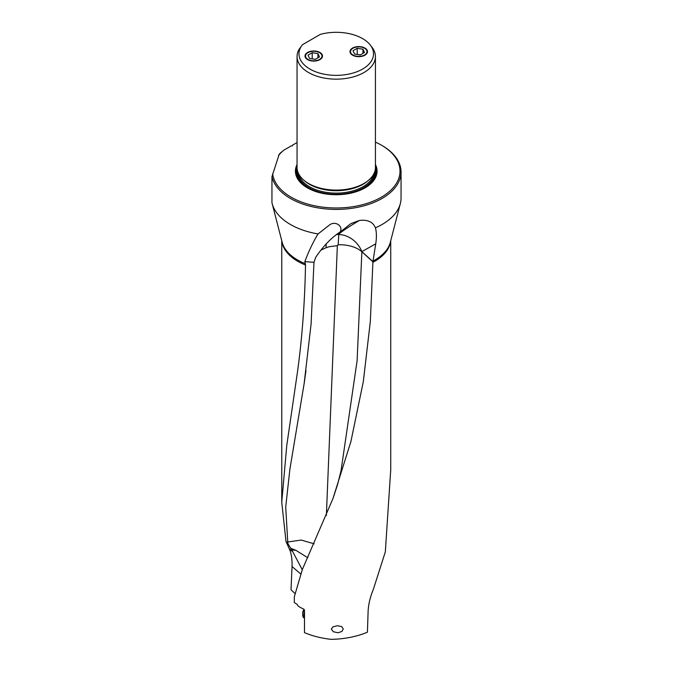 <?xml version="1.0" encoding="UTF-8"?>
<svg xmlns="http://www.w3.org/2000/svg" width="673" height="673" viewBox="0 0 673 673"><rect width="100%" height="100%" fill="white"/><g stroke="black" fill="none" stroke-linecap="round" stroke-linejoin="round"><path stroke-width="1.01" d="M390.735 240.682L390.735 469.712L385.326 551.877L373.322 589.439C370.175 597.001 368.434 604.337 368.114 611.437L367.416 632.216C356.463 636.725 344.383 639.106 331.183 639.35C321.408 638.282 312.499 636.044 304.482 632.628L304.482 610.285L303.641 609.073L300.04 607.34L297.786 605.666L297.357 604.505L294.32 602.579L294.32 596.783L302.328 569.56L332.933 498.634L350.911 441.522L363.302 381.692L370.335 321.433L372.926 261.646L361.864 251.618A25.717 23.05 60.7 0 0 338.822 234.507C339.419 233.06 346.25 228.374 359.332 220.466L350.86 223.629L340.79 231.562L340.79 230.595C342.136 225.253 335.003 221.013 329.72 224.807L318.051 233.943A64.801 37.41 180 0 1 290.425 224.488A64.801 37.41 180 0 1 272.153 203.557A64.801 37.41 180 0 1 271.951 202.699L271.951 176.663A64.801 37.41 0 0 0 290.425 198.451A64.801 37.41 0 0 0 382.071 198.451A64.801 37.41 0 0 0 401.049 171.994A64.801 37.41 0 0 0 382.071 145.545L381.339 145.124A63.775 36.822 0 0 0 375.433 142.112M343.289 628.986L341.691 626.597L337.35 625.722L332.933 626.874L331.309 629.12L333.337 631.754L338.065 632.755L341.85 631.476L343.289 628.986M281.878 241.161A54.488 31.463 0 0 0 297.693 261.275A54.488 31.463 0 0 0 297.718 261.284A54.488 31.463 0 0 0 305.508 265.019C304.835 301.63 302.236 336.71 297.718 370.251L286.748 445.593L281.76 502.268L285.991 541.429L289.23 548.731C291.316 553.013 292.25 558.943 292.032 566.515L291.022 589.792L295.304 593.813M340.79 230.595L340.294 231.84C331.225 237.821 323.015 246.343 315.679 257.397L313.988 262.335L304.835 261.612L305.365 263.707A54.664 31.564 180 0 1 297.592 259.98A54.664 31.564 180 0 1 282.18 242.33L272.153 203.557M313.988 262.335L311.086 324.058L304.129 383.686L289.895 469.199L285.714 506.971L287.825 543.347A25.288 4.299 -130.3 0 0 290.812 548.327L291.687 549.908A21.082 3.584 -130.3 0 0 292.789 551.776L302.27 569.753M285.991 541.429L287.825 543.347M305.508 265.019L305.365 263.707M304.835 261.612C308.873 250.911 313.281 241.691 318.051 233.943M401.049 171.994L401.049 198.03A64.801 37.41 180 0 1 400.342 203.557A64.801 37.41 180 0 1 375.425 227.836C372.968 221.922 367.601 219.465 359.332 220.466M400.342 203.557L390.315 242.33A54.664 31.564 180 0 1 373.002 261.031L375.744 243.828C376.712 237.367 376.611 232.034 375.425 227.836M373.002 261.031L372.926 261.646M326.245 243.845A25.734 10.978 -109.5 0 0 326.085 246.957A25.734 10.978 -109.5 0 0 326.094 247.74C328.626 247.361 324.394 247.142 337.35 245.679L338.166 244.795A25.717 14.831 -179.5 0 1 361.864 251.752L357.119 360.602L341.034 470.738L337.61 484.434L333.228 497.843M307.797 557.757L295.935 550.337L291.687 549.908M290.812 548.327L295.935 550.337M314.156 543.843L301.218 540.049L287.539 542.043M326.094 247.74L320.878 250.146M326.371 515.493L337.35 245.679M340.294 231.84L340.79 231.562M338.822 234.507L338.813 234.532A25.734 23.21 60.4 0 0 336.391 234.507M338.166 244.795L338.813 234.532M278.538 155.488A63.775 36.822 0 0 1 283.813 150.197L280.422 152.998A64.801 37.41 0 0 0 279.211 154.235L271.951 176.663M272.632 173.727A63.775 36.822 0 0 0 313.912 205.644A63.775 36.822 0 0 0 381.339 197.189A63.775 36.822 0 0 0 381.339 145.124M283.813 150.197L291.367 145.839L292.393 145.839L292.393 145.242L297.054 142.55M375.433 164.532A40.834 23.58 180 0 1 365.119 187.826L365.119 187.826A40.834 23.58 180 0 1 307.368 187.826A40.834 23.58 180 0 1 297.054 164.532M308.537 183.46L309.387 183.948A37.991 21.931 180 0 0 363.109 183.948L363.958 183.46A39.194 22.63 180 0 1 308.537 183.46L308.537 183.46A39.194 22.63 180 0 1 297.054 167.459L297.054 56.532A39.194 22.63 0 0 0 308.537 72.524A39.194 22.63 0 0 0 363.958 72.524A39.194 22.63 0 0 0 375.433 56.532A39.194 22.63 0 0 0 372.026 47.295L370.276 45.041A37.284 21.528 0 0 0 320.382 34.357L302.514 44.67A37.284 21.528 0 0 0 302.211 45.041A37.284 21.528 0 0 0 315.107 71.557A37.284 21.528 0 0 0 362.612 69.05A37.284 21.528 0 0 0 370.276 45.041M302.135 45.15L299.081 49.348A39.194 22.63 0 0 0 297.054 56.532M375.433 56.532L375.433 167.459A39.194 22.63 180 0 1 363.958 183.46L363.109 183.948M307.569 59.611A8.741 5.048 180 0 1 305.004 56.036A8.741 5.048 180 0 1 310.404 51.375A8.741 5.048 180 0 1 319.927 52.469A8.741 5.048 180 0 1 322.493 56.036A8.741 5.048 180 0 1 317.092 60.705A8.741 5.048 180 0 1 307.569 59.611M352.559 55.194A8.741 5.048 180 0 1 350.002 51.619A8.741 5.048 180 0 1 355.403 46.959A8.741 5.048 180 0 1 364.926 48.052A8.741 5.048 180 0 1 367.492 51.619A8.741 5.048 180 0 1 362.091 56.288A8.741 5.048 180 0 1 352.559 55.194M304.482 612.245A6.991 4.038 120 0 0 304.482 617.898M304.482 618.184L304.12 617.974A6.991 4.038 -60 0 1 302.673 614.777A6.991 4.038 -60 0 1 304.272 609.645M302.673 614.777L302.673 613.431A5.35 3.087 -60 0 1 304.011 609.326M352.93 54.984A8.227 4.753 0 0 0 364.564 54.984A8.227 4.753 0 0 0 364.564 48.263A8.227 4.753 0 0 0 352.93 48.263A8.227 4.753 0 0 0 352.93 54.984M360.282 54.934L354.545 54.05L353.005 50.736L357.212 48.313L362.94 49.196L364.48 52.511L360.282 54.934M362.94 53.394L362.94 49.196M360.349 54.892L356.917 54.412M357.212 48.313L357.212 54.185M307.931 59.401A8.227 4.753 0 0 0 319.566 59.401A8.227 4.753 0 0 0 319.566 52.679A8.227 4.753 0 0 0 307.931 52.679A8.227 4.753 0 0 0 307.931 59.401M315.284 59.35L309.546 58.458L308.015 55.152L312.213 52.73L317.95 53.613L319.482 56.927L315.284 59.35M317.95 57.811L317.95 53.613M315.351 59.308L311.919 58.829M312.213 52.73L312.213 58.601M372.901 262.319A54.488 31.463 0 0 0 390.609 241.161M375.744 243.828L361.864 251.618A25.717 17.708 132.2 0 1 361.864 251.752L372.918 261.847M292.032 566.515L300.924 574.128M292.789 551.776L289.23 548.731M297.054 167.039A40.052 23.118 0 0 0 307.654 187.986M364.842 187.986A40.052 23.118 0 0 0 375.433 167.039M349.783 193.403A39.463 22.789 0 0 0 364.152 188.112A39.463 22.789 0 0 0 375.357 168.931M297.138 168.931A39.463 22.789 0 0 0 322.704 193.403M374.811 171.497A38.571 22.268 180 0 1 363.521 187.742A38.571 22.268 180 0 1 321.08 192.478A38.571 22.268 180 0 1 297.685 171.497M373.675 174.172A37.747 21.797 180 0 1 362.94 186.741A37.747 21.797 180 0 1 324.117 191.965A37.747 21.797 180 0 1 298.82 174.172M304.701 180.886A37.747 21.797 0 0 0 362.94 184.326A37.747 21.797 0 0 0 367.795 180.886M281.76 240.682L281.76 502.268M304.146 383.686L305.979 370.604"/></g></svg>
